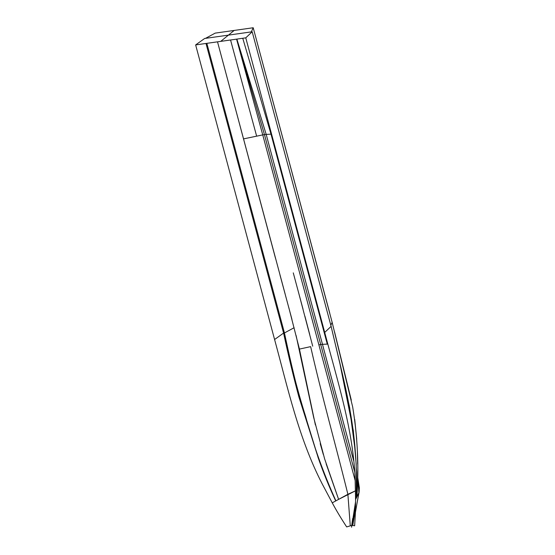 <?xml version="1.0" encoding="UTF-8"?>
<svg xmlns="http://www.w3.org/2000/svg" width="555" height="555" viewBox="0 0 555 555"><rect width="100%" height="100%" fill="white"/><g stroke="black" fill="none" stroke-linecap="round" stroke-linejoin="round"><path stroke-width="0.83" d="M234.203 30.435L215.187 33.12L205.517 38.357L228.417 35.125L234.196 30.435L215.187 33.12L205.517 38.357L228.417 35.125L220.71 41.382L245.775 37.844L252.185 31.774L228.417 35.125L234.196 30.435L253.205 27.75L251.318 31.892L228.417 35.125L220.71 41.382L195.644 44.92L274.586 339.514L283.591 333.076C288.163 354.569 293.276 375.901 298.923 397.068L317.925 456.82L298.923 397.068C293.276 375.901 288.163 354.569 283.591 333.076L274.586 339.514C287.865 388.202 298.534 437.777 322.004 483.523L332.251 502.844C336.497 510.739 341.304 518.765 346.674 526.917L351.738 525.418L351.572 527.236L355.575 501.644L352.064 524.392M352.494 521.561L355.547 504.544L351.912 525.391L352.73 525.474M356.421 496.08L356.372 496.427L356.421 496.08M356.518 472.999L356.421 472.451L356.518 472.999M352.696 457.216L322.476 344.329L320.728 344.565L354.617 471.632L320.728 344.565L322.476 344.329M356.594 481.65L356.657 482.031L356.594 481.65M264.464 134.643L320.728 344.565L264.464 134.643L266.185 134.386L264.464 134.643L236.714 39.121L264.464 134.643L262.737 134.872L264.464 134.643M266.185 134.386L236.86 39.1L266.192 134.414L322.476 344.315L327.825 344.1L322.476 344.315L324.224 350.92M340.097 364.413L353.32 430.611L356.192 464.334L356.352 497.96L358.891 492.736L355.422 512.39L355.582 499.549L356.927 496.781C358.988 466.658 357.573 436.716 352.675 406.954L332.147 322.344L330.822 325.251L332.147 322.344L253.205 27.75L251.318 31.892L252.185 31.774L331.12 326.368L340.208 364.899L349.532 407.807L355.311 451.548L349.657 407.571L340.208 364.899M355.484 509.122L352.758 525.481L354.645 525.786L355.422 512.39M245.775 37.844L324.71 332.438L331.12 326.368C340.805 368.263 352.258 408.875 355.311 451.548L355.297 451.569C356.539 467.123 356.879 482.614 356.317 498.036L355.582 499.549L355.11 478.854C353.244 430.056 337.53 381.188 324.71 332.438L331.12 326.368L252.185 31.774L245.775 37.844M312.763 289.925L271.006 134.157L266.192 134.414L271.006 134.157L242.757 38.267L271.006 134.157L271.575 134.13L271.006 134.157L327.284 344.121M329.802 313.325L253.205 27.75L234.189 30.435M334.519 331.744L351.294 400.127M319.298 314.283L324.127 332.355M356.927 503.704L358.891 492.736L357.677 477.376L358.891 492.736L356.927 496.781M356.421 469.932L356.31 469.239L356.421 469.932M357.17 492.438L357.718 470.682M357.67 464.029L357.392 452.63M356.705 439.206L354.721 419.407M358.891 492.736L359.147 491.903L358.891 492.736M351.856 524.419L352.231 521.603M352.661 518.543L351.738 525.418M350.274 525.828L347.888 494.29L355.547 490.8L338.612 499.361L326.153 463.848M347.888 494.29C335.81 445.256 321.803 395.84 310.64 346.632L299.436 349.088L310.64 346.632C321.803 395.84 335.81 445.256 347.888 494.29L335.726 500.943C328.997 486.548 323.038 471.854 317.862 456.855L317.862 456.855M323.322 454.524L320.214 443.66M315.386 424.957L299.436 349.088L288.836 307.664M262.744 134.9L236.583 39.141L262.744 134.9L243.527 138.889L262.744 134.9L355.214 480.755M293.269 272.873L303.058 309.232M304.945 316.308L309.697 334.394M275.509 258.325L217.518 41.833L285.173 294.122M298.41 291.951L312.715 346.181M256.653 136.19L230.554 39.995L256.653 136.19M332.251 502.844L335.726 500.943L332.251 502.844M195.644 44.92L204.649 38.482L195.644 44.92M296.106 335.504L313.7 417.575L324.64 458.929L338.612 499.361L335.9 500.846C323.579 473.512 313.513 445.471 305.708 416.736C297.057 389.215 289.974 361.284 284.451 332.951L294.122 327.714L284.451 332.951L206.849 43.339L284.451 332.951L283.591 333.076L205.988 43.463L283.591 333.076L284.451 332.951C288.933 354.368 293.928 375.652 299.436 396.804L317.925 456.82M205.517 38.357L204.649 38.482L205.517 38.357M291.972 319.465L280.032 275.162M318.979 344.822L320.728 344.565L318.979 344.822M353.591 460.504L326.715 360.271M356.921 503.773L359.147 491.903L359.356 487.803L357.677 477.14"/></g></svg>
